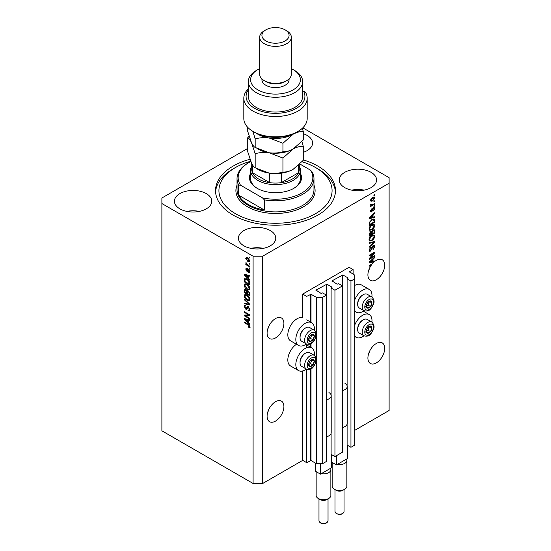 <?xml version="1.0" encoding="UTF-8"?>
<svg xmlns="http://www.w3.org/2000/svg" width="551" height="551" viewBox="0 0 551 551"><rect width="100%" height="100%" fill="white"/><g stroke="black" fill="none" stroke-linecap="round" stroke-linejoin="round"><path stroke-width="0.83" d="M353.108 269.591L349.107 267.283L302.706 294.076L306.707 296.383L311.026 294.262L316.308 297.313L322.707 297.313L326.467 295.136L322.624 292.918L321.109 293.428L315.985 290.101L326.867 284.192L331.984 287.147L331.11 288.028L334.946 290.239L342.467 285.9L338.631 283.682L337.109 284.192L331.984 280.865L342.867 274.949L347.991 277.911L347.109 278.785L350.953 281.003L354.713 278.834L354.713 275.135L349.43 271.719L353.108 269.591L353.108 274.212M349.43 271.719L349.43 272.091M347.109 424.112L347.109 445.084L350.953 447.302L354.713 445.132L354.713 278.834M350.953 447.302L350.953 281.003M347.109 387.153L347.109 278.785M331.984 280.865L331.984 281.237M331.11 433.348L331.11 454.327L334.946 456.545L342.467 452.199L342.467 285.9M334.946 456.545L334.946 290.239M331.11 396.396L331.11 288.028M315.985 290.101L315.985 290.473M247.736 148.426L161.884 197.995L161.884 430.813L253.095 483.475L262.696 483.475L302.706 460.374L306.707 462.688L311.026 460.56L316.308 463.611L322.707 463.611L326.467 461.435L326.467 295.136M322.707 463.611L322.707 297.313M316.308 463.611L316.308 360.568M316.308 358.825L316.308 335.435M316.308 333.692L316.308 297.313M306.707 462.688L306.707 369.246M306.707 347.729L306.707 344.113M302.706 460.374L302.706 370.947M306.377 343.962A13.128 7.576 -60 0 1 305.102 344.795A13.128 7.576 -60 0 1 298.539 345.449L290.542 340.828A13.128 7.576 -60 0 1 288.531 330.311A13.128 7.576 -60 0 1 297.106 318.747A13.128 7.576 -60 0 1 302.706 317.679L302.706 294.076M267.387 413.587L268.895 409.228M267.097 416.26A11.881 6.86 120 0 0 269.563 421.701A11.881 6.86 120 0 0 278.716 418.519A11.881 6.86 120 0 0 283.903 406.562A11.881 6.86 120 0 0 281.437 401.121A11.881 6.86 120 0 0 272.284 404.303A11.881 6.86 120 0 0 267.097 416.26M368.199 355.388L369.707 351.028M367.91 358.054A11.881 6.86 120 0 0 370.375 363.495A11.881 6.86 120 0 0 379.529 360.313A11.881 6.86 120 0 0 384.715 348.356A11.881 6.86 120 0 0 382.256 342.915A11.881 6.86 120 0 0 373.096 346.097A11.881 6.86 120 0 0 367.91 358.054M267.387 330.442L268.895 326.082M267.097 333.107A11.881 6.86 120 0 0 269.563 338.548A11.881 6.86 120 0 0 278.716 335.366A11.881 6.86 120 0 0 283.903 323.409A11.881 6.86 120 0 0 281.437 317.968A11.881 6.86 120 0 0 272.284 321.157A11.881 6.86 120 0 0 267.097 333.107M368.199 272.235L369.707 267.876M370.851 264.645L371.429 264.983A11.881 6.86 120 0 0 367.91 274.908A11.881 6.86 120 0 0 370.375 280.342A11.881 6.86 120 0 0 379.529 277.16A11.881 6.86 120 0 0 384.715 265.203A11.881 6.86 120 0 0 382.256 259.769A11.881 6.86 120 0 0 374.714 261.456L374.205 261.16M303.264 152.351A18.672 10.779 0 0 0 312.575 143.026A18.672 10.779 0 0 0 307.107 135.401A18.672 10.779 0 0 0 303.264 133.7M206.294 193.608A18.672 10.779 0 0 0 185.942 191.266A18.672 10.779 0 0 0 174.419 201.225A18.672 10.779 0 0 0 179.888 208.85A18.672 10.779 0 0 0 200.233 211.185A18.672 10.779 0 0 0 211.756 201.225A18.672 10.779 0 0 0 206.294 193.608M199.31 211.391A18.672 10.779 0 0 0 186.865 211.391M270.3 230.559A18.672 10.779 0 0 0 249.954 228.224A18.672 10.779 0 0 0 238.425 238.184A18.672 10.779 0 0 0 243.893 245.801A18.672 10.779 0 0 0 264.239 248.143A18.672 10.779 0 0 0 275.769 238.184A18.672 10.779 0 0 0 270.3 230.559M263.323 248.343A18.672 10.779 0 0 0 250.877 248.343M371.112 172.353A18.672 10.779 0 0 0 350.767 170.018A18.672 10.779 0 0 0 339.244 179.977A18.672 10.779 0 0 0 344.706 187.602A18.672 10.779 0 0 0 365.058 189.937A18.672 10.779 0 0 0 376.581 179.977A18.672 10.779 0 0 0 371.112 172.353M364.135 190.143A18.672 10.779 0 0 0 351.69 190.143M314.297 355.374A13.128 7.576 120 0 0 311.666 347.846A13.128 7.576 120 0 0 305.102 348.494A13.128 7.576 120 0 0 296.528 360.058A13.128 7.576 120 0 0 298.539 370.575A13.128 7.576 120 0 0 305.102 369.928A13.128 7.576 120 0 0 306.377 369.087M298.539 345.449A13.128 7.576 -60 0 1 296.528 334.932A13.128 7.576 -60 0 1 305.102 323.361A13.128 7.576 -60 0 1 311.666 322.714A13.128 7.576 -60 0 1 314.297 330.242M354.713 325.138A13.128 7.576 -60 0 1 362.71 315.234A13.128 7.576 -60 0 1 369.273 314.587A13.128 7.576 -60 0 1 371.904 322.115M363.984 335.828A13.128 7.576 -60 0 1 362.71 336.668A13.128 7.576 -60 0 1 356.146 337.315A13.128 7.576 -60 0 1 354.713 336M371.904 296.982A13.128 7.576 120 0 0 369.273 289.454A13.128 7.576 120 0 0 362.71 290.101A13.128 7.576 120 0 0 354.713 300.013M354.713 310.874A13.128 7.576 120 0 0 356.146 312.19A13.128 7.576 120 0 0 362.71 311.535A13.128 7.576 120 0 0 363.984 310.702M250.002 159.267A59.969 34.623 0 0 0 215.531 190.605A59.969 34.623 0 0 0 233.094 215.083A59.969 34.623 0 0 0 298.449 222.59A59.969 34.623 0 0 0 335.469 190.605A59.969 34.623 0 0 0 317.906 166.12A59.969 34.623 0 0 0 303.264 159.914M373.509 261.332A11.881 6.86 120 0 0 373.461 261.374L374.26 261.835A11.881 6.86 120 0 0 372.373 263.764L369.115 265.644L369.115 266.319L371.429 264.983M374.26 261.835L369.115 262.91L369.115 262.255L374.714 256.952L374.714 257.654L373.041 259.184L373.041 261.443L374.714 261.043L374.714 261.456M370.251 258.102L374.714 255.526L374.714 256.201L369.115 259.431L369.115 258.715L373.578 253.412L369.115 255.988L369.115 255.313L374.714 252.082L374.714 252.799L370.251 258.102L369.831 257.854M373.158 245.588L374.322 245.457L374.783 246.683L372.896 249.94L374.129 247.006L373.172 246.256L370.575 251.111L369.48 251.249L369.039 250.12L370.713 247.172L369.693 249.72L370.589 250.43L371.815 247.358L373.158 245.588M372.993 245.691L373.833 246.173L372.662 245.96M369.046 249.934L370.589 250.43M369.115 242.688L374.714 241.496L374.714 242.192L369.115 247.358L369.115 246.662L374.06 242.254L369.115 243.39L369.115 242.688M373.929 234.967L374.783 236.379L373.909 238.79L371.987 240.553L369.631 241.001L369.039 239.692C369.328 237.77 370.293 236.365 371.918 235.47L374.212 235.084M373.929 224.216L374.783 225.628L373.909 228.038L371.987 229.801L369.631 230.249L369.039 228.94C369.328 227.019 370.293 225.614 371.918 224.718L374.212 224.333M373.041 217.184L374.714 216.777L374.714 217.48L369.115 218.644L369.115 217.989L374.714 212.693L374.714 213.389L373.041 214.918L373.041 217.184L372.386 216.805M373.915 195.013L374.714 194.551L374.714 195.219L373.915 195.681L373.915 195.013M262.696 483.475L262.696 256.194L389.116 183.214L389.116 177.67L302.788 127.832M354.713 430.352L389.116 410.488L389.116 183.214M369.273 289.454L361.27 284.833A13.128 7.576 120 0 0 354.713 285.487M296.479 344.258A13.128 7.576 120 0 0 288.414 355.843A13.128 7.576 120 0 0 290.542 365.96L298.539 370.575M372.634 197.348L374.37 196.976L374.783 197.912L372.676 200.936L370.981 201.273L370.568 200.344L372.634 197.348M373.915 201.225L374.714 200.764L374.714 201.439L373.915 201.9L373.915 201.225M372.6 204.669L374.714 203.45L374.714 204.125L370.637 206.473L370.637 205.805L371.291 205.427L370.568 205.055L370.782 204.29L371.367 204.207L371.767 205.034L372.6 204.669M370.568 205.013L371.291 205.427L370.568 205.055M370.74 204.387L371.767 205.034M373.915 205.847L374.714 205.385L374.714 206.053L373.915 206.515L373.915 205.847M373.475 207.782L374.418 207.651L374.783 208.609L373.475 210.971L374.205 208.898L373.571 208.395L371.725 211.894L370.913 211.997L370.568 211.074L371.732 208.87L371.147 210.716L371.649 211.267L373.475 207.782M374.205 208.898L373.048 208.092M370.644 210.427L371.649 211.267M371.884 219.532L374.246 219.036L374.714 222.267L369.115 225.497L369.218 222.59L371.884 219.532M373.068 230.022L374.322 229.822L374.714 233.018L369.115 236.248L369.115 234.244L370.52 231.661L371.698 231.702L373.068 230.022M245.436 315.778L249.899 318.347L249.899 319.022L244.293 315.785L244.293 315.076L248.763 314.924L244.293 312.341L244.293 311.673L249.899 314.903L249.899 315.627L245.436 315.778L246.235 315.31L249.899 315.193M248.859 307.003L246.772 309.276L245.76 309.159L244.224 306.39L244.685 305.213L245.898 305.371L245.966 306.087L245.161 305.984L244.878 306.749L245.774 308.491L246.338 308.608L247 306.838L248.336 306.618L249.968 309.593L249.472 310.854L248.081 310.668L248.005 309.951L248.942 310.061L249.314 309.159L248.356 307.3L247.778 307.217L248.577 306.755M247.764 306.397L247.316 306.473M244.293 299.048L249.899 304.317L249.899 305.013L244.293 303.711L244.293 303.022L249.245 304.324L244.293 299.744L244.293 299.048M249.968 299.283L249.093 300.681L247.172 300.226C245.505 299.345 244.52 297.926 244.224 295.963L244.816 294.661L247.103 295.067L249.114 296.886L249.968 299.283M249.968 288.531L249.093 289.929L247.172 289.482C245.505 288.593 244.52 287.174 244.224 285.211L244.816 283.91L247.103 284.316L249.114 286.134L249.968 288.531M249.093 263.213L249.899 263.674L249.899 264.342L249.093 263.881L249.093 263.213M247.819 257.854L249.968 260.899L249.555 261.828L247.86 261.491L245.753 258.467L246.166 257.537L247.819 257.854M249.968 326.736L249.575 327.521L248.225 327.129L248.15 326.412L249.314 326.33L248.894 325.414L244.293 322.672L244.293 322.004L248.095 324.195L249.968 326.736M249.961 326.226L249.162 326.688L249.851 326.02M161.884 203.539L253.095 256.194L262.696 256.194M253.095 483.475L253.095 256.194M248.225 278.069L249.899 279.605L249.899 280.301L244.293 275.004L244.293 274.35L249.899 275.514L249.899 276.209L248.225 275.81L248.225 278.069M248.653 269.17L249.968 271.519L249.624 272.435L248.659 272.366L248.591 271.65L249.389 271.133L248.756 269.9L247.654 271.361L246.91 271.271L245.753 269.108L246.111 268.165L246.917 268.247L246.986 268.964L246.331 269.425L246.827 270.555L247.833 269.026L248.653 269.17M248.591 271.65L249.892 270.844M246.986 268.964L246.331 269.425M246.827 270.555L247.971 270.073L248.343 269.026M249.093 267.745L249.899 268.206L249.899 268.881L249.093 268.42L249.093 267.745M247.785 265.059L249.899 266.278L249.899 266.946L245.822 264.597L245.822 263.922L246.476 264.301L245.753 263.089L245.966 262.579L247.785 265.059M249.093 256.993L249.899 257.455L249.899 258.13L249.093 257.668L249.093 256.993M245.099 279.571L245.202 278.599L244.396 279.061L247.068 279.088C248.721 279.929 249.665 281.292 249.899 283.18L249.899 285.087L244.293 281.857L244.761 278.606M247.509 290.673L246.876 291.038L248.253 290.942L249.899 293.848L249.899 295.839L244.293 292.609L244.665 289.523L245.705 289.64L246.876 291.038L247.124 290.756M248.225 322.335L249.899 323.864L249.899 324.567L244.293 319.263L244.293 318.609L249.899 319.78L249.899 320.475L248.225 320.076L248.225 322.335M250.374 327.06L249.024 326.667M248.921 326.722L248.225 327.129M249.341 325.159L248.894 325.414M244.878 322.342L244.293 322.672M245.326 274.756L244.293 275.004M249.899 275.562L248.225 275.81M248.37 275.727L248.37 275.197L247.571 275.658L244.878 275.011L247.571 277.477L247.571 275.658M248.225 277.098L247.571 277.477M245.567 274.612L244.878 275.011M249.906 272.036L248.659 272.366M249.458 271.905L249.424 271.56M249.231 269.625L248.756 269.9M249.052 269.453L248.384 269.838M247.964 270.927L246.91 271.271M247.709 270.81L247.282 270.486M246.559 268.895L245.753 269.108M246.552 268.647L246.614 268.144M249.679 268.082L249.093 268.42M246.407 264.26L245.822 264.597M246.207 262.82L245.753 263.089M249.679 257.331L249.093 257.668M249.865 261.47L248.921 261.167M248.508 261.112L247.86 261.491M248.405 258.233L246.331 258.818L246.552 258.006L245.753 258.467M246.552 258.006L246.655 257.427M247.606 257.737L246.586 258.267M249.885 260.258L249.128 261.098L249.954 260.623M246.331 258.818L247.86 260.816L249.389 260.547L247.86 258.55M249.679 263.543L249.093 263.881M249.899 284.164L249.458 283.917M244.954 281.478L244.293 281.857M246.497 278.792L245.064 279.577L244.954 281.561L249.245 284.04L248.425 280.803L247.055 279.756L245.064 279.577M249.899 283.662L249.245 284.04M247.613 279.433L247.055 279.756M248.866 280.549L248.425 280.803M249.851 282.532L249.245 282.883M249.892 289.468L247.971 289.013M247.805 289.11L247.172 289.482M245.03 284.929L244.224 285.211M245.023 284.75L245.278 283.772M246.621 284.068L245.319 284.626L245.822 284.53L244.878 285.583L247.179 288.814L248.873 289.117L249.314 288.159L247.082 284.977L245.822 284.53L246.628 284.068M248.873 289.117L249.961 288.366M247.64 284.66L247.082 284.977M249.892 287.829L249.314 288.159M249.899 294.916L249.458 294.661M247.275 293.407L246.841 293.153M244.954 292.23L244.293 292.609M245.099 290.315L245.181 289.44M248.384 291.024L247.53 291.507L247.275 293.655L249.245 294.792L249.169 292.767L248.26 291.617L247.53 291.507M247.427 291.631L247.323 290.783M246.269 290.088L244.954 291.21L244.954 292.312L246.621 293.277L246.572 291.396L245.167 290.26L245.966 289.798M247.275 292.898L246.621 293.277M247.371 290.935L246.572 291.396M249.899 294.413L249.245 294.792M248.776 291.314L248.26 291.617M249.651 292.485L249.169 292.767M249.837 293.111L249.245 293.456M249.892 300.219L247.971 299.765M247.805 299.861L247.172 300.226M245.03 295.68L244.224 295.963M245.023 295.501L245.278 294.523M246.621 294.819L245.319 295.377L245.822 295.281L244.878 296.335L247.179 299.565L248.873 299.868L249.314 298.911L247.082 295.729L245.822 295.281L246.628 294.819M248.873 299.868L249.961 299.117M247.64 295.412L247.082 295.729M249.892 298.58L249.314 298.911M249.899 304.366L249.376 304.242M245.932 303.443L244.293 303.711M249.651 304.09L249.245 304.324M244.754 299.482L244.293 299.744M249.796 310.502L248.88 310.199L248.081 310.668M248.942 310.061L249.961 309.373M249.892 308.829L249.314 309.159M247.089 308.897L245.76 309.159M245.03 306.101L244.224 306.39M245.023 305.929L245.167 305.123M247.798 306.377L247.137 308.147L246.338 308.608M245.656 315.647L245.099 315.324L244.293 315.785M249.341 314.587L248.763 314.924M244.878 312.011L244.293 312.341M245.326 319.015L244.293 319.263M249.899 319.821L248.225 320.076M248.37 319.993L248.37 319.456L247.571 319.917L244.878 319.277L247.571 321.736L247.571 319.917M248.225 321.357L247.571 321.736M245.567 318.877L244.878 319.277M374.129 194.889L374.714 195.219M373.888 196.872L374.783 197.912M373.984 197.444L372.937 197.182M372.028 200.557L372.676 200.936M371.615 200.612L370.671 200.922M370.582 200.075L371.395 200.536L371.147 200.027L372.676 200.261L374.205 198.229L373.95 197.713M370.651 199.737L371.147 200.027L372.676 197.995L372.125 197.678M374.205 198.229L372.676 197.995M374.129 201.101L374.714 201.439M374.129 203.787L374.714 204.125M371.519 205.048L371.071 205.303M374.129 205.723L374.714 206.053M373.915 207.596L374.783 208.609M373.984 208.147L373.199 207.885M372.717 208.478L373.199 208.76M371.209 211.233L370.926 211.432L371.725 211.894M371.319 209.222L371.801 209.497M373.915 216.97L374.714 217.48M373.915 217.018L372.386 217.335L372.386 215.524L369.693 217.982L372.386 217.335M371.767 217.466L370.506 217.728M369.583 217.92L369.115 218.017M374.253 213.127L374.714 213.389M372.614 214.676L373.041 214.918M372.242 215.035L372.242 215.434M369.342 217.776L369.693 217.982M371.973 215.283L372.386 215.524M373.743 218.912L373.915 219.897L374.714 220.359M374.06 221.888L374.714 222.267M369.549 224.326L369.115 224.574M372.469 219.229L373.723 219.746L372.51 219.208M369.769 224.45L374.06 221.97L374.06 220.82L373.241 219.677L371.877 220.207L369.879 222.335L369.769 224.45L369.115 224.071M369.149 222.955L369.769 223.313M369.397 222.06L369.879 222.335M371.319 219.89L371.877 220.207M373.482 227.797L373.909 228.038M371.367 229.443L371.987 229.801M370.603 229.643L369.294 229.939M373.743 224.181L373.984 225.166L374.783 225.628M369.122 228.224L370.127 229.533L371.994 229.126L374.129 226.006L373.688 225.042L372.4 224.471M369.046 228.782L370.127 229.533M370.189 226.158L370.637 226.413L369.693 228.555M371.353 225.083L371.904 225.4L370.637 226.413M373.688 225.042L371.904 225.4M373.812 229.739L373.915 230.649M374.06 232.639L374.714 233.018M371.877 233.727L371.443 233.982M369.549 235.077L369.115 235.325M371.346 231.503L371.291 232.246M370.589 231.957L369.811 231.813M369.769 235.201L371.443 234.237L371.388 232.419L370.609 232.274L369.769 235.201L369.115 234.822M370.093 231.978L371.388 232.419M371.443 233.479L372.097 233.858L374.06 232.722L373.984 230.779L372.999 230.091M372.552 230.387L373.075 230.69L372.097 232.618L372.097 233.858M373.984 230.779L373.075 230.69M373.482 238.549L373.909 238.79M371.367 240.195L371.987 240.553M370.603 240.394L369.294 240.684M373.743 234.933L373.984 235.918L374.783 236.379M369.122 238.976L370.127 240.284L371.994 239.878L374.129 236.758L373.688 235.794L372.4 235.215M369.046 239.533L370.127 240.284M370.189 236.909L370.637 237.164L369.693 239.306M371.353 235.835L371.904 236.152L370.637 237.164M373.688 235.794L371.904 236.152M373.915 241.669L374.714 242.192M369.115 242.75L373.261 241.793L374.06 242.254M373.833 245.36L373.984 246.221L374.783 246.683M369.983 250.512L370.575 251.111M369.776 250.65L369.163 250.877M370.258 247.495L370.782 247.798M369.122 249.389L369.693 249.72M374.129 255.864L374.714 256.201M370.038 257.971L369.452 258.309M372.993 253.074L373.578 253.412M374.088 252.441L374.714 252.799M373.578 252.737L373.199 253.191M373.461 261.374L372.386 261.601L372.386 259.783L369.693 262.242L372.386 261.601M371.767 261.725L370.506 261.987M369.583 262.18L369.115 262.283M374.253 257.386L374.714 257.654M372.614 258.936L373.041 259.184M372.242 259.294L372.242 259.7M372.386 261.064L373.041 261.443M369.342 262.042L369.693 262.242M371.973 259.549L372.386 259.783M366.684 329.429A3.96 2.287 120 0 0 366.312 331.261A3.96 2.287 120 0 0 367.71 333.259A3.96 2.287 120 0 0 370.513 331.64A3.96 2.287 120 0 0 371.911 328.031A3.96 2.287 120 0 0 370.513 326.04A3.96 2.287 120 0 0 367.71 327.652A3.96 2.287 120 0 0 366.684 329.429M366.904 329.395L366.312 331.261L367.71 333.259L370.513 331.64L371.911 328.031L370.513 326.04L367.71 327.652L366.904 329.395M357.654 329.498L357.654 328.871A7.149 4.126 -60 0 1 358.329 325.558A7.149 4.126 -60 0 1 362.71 320.11L363.254 319.8A7.921 4.573 120 0 0 358.405 325.834A7.921 4.573 120 0 0 357.654 329.498A7.921 4.573 120 0 0 359.293 333.128L363.874 335.766A7.921 4.573 -60 0 1 362.985 328.472A7.921 4.573 -60 0 1 371.794 322.046L367.214 319.408A7.921 4.573 120 0 0 363.254 319.8M366.325 331.282L368.109 330.256L369.445 326.543M365.313 331.867L367.71 333.259M368.109 330.256L370.513 331.64M369.514 326.647L371.911 328.031M309.077 362.689A3.96 2.287 120 0 0 308.705 364.521A3.96 2.287 120 0 0 310.103 366.511A3.96 2.287 120 0 0 312.906 364.9A3.96 2.287 120 0 0 314.304 361.291A3.96 2.287 120 0 0 312.906 359.3A3.96 2.287 120 0 0 310.103 360.912A3.96 2.287 120 0 0 309.077 362.689M309.297 362.654L308.705 364.521L310.103 366.511L312.906 364.9L314.304 361.291L312.906 359.3L310.103 360.912L309.297 362.654M300.047 362.758L300.047 362.131A7.149 4.126 -60 0 1 300.722 358.818A7.149 4.126 -60 0 1 305.102 353.37L305.647 353.06A7.921 4.573 120 0 0 300.798 359.094A7.921 4.573 120 0 0 300.047 362.758A7.921 4.573 120 0 0 301.686 366.381L306.266 369.025A7.921 4.573 -60 0 1 305.371 361.732A7.921 4.573 -60 0 1 314.187 355.305L309.607 352.668A7.921 4.573 120 0 0 305.647 353.06M308.718 364.542L310.502 363.515L311.832 359.803M307.706 365.127L310.103 366.511M310.502 363.515L312.906 364.9M311.907 359.906L314.304 361.291M309.077 337.556A3.96 2.287 120 0 0 308.705 339.395A3.96 2.287 120 0 0 310.103 341.386A3.96 2.287 120 0 0 312.906 339.767A3.96 2.287 120 0 0 314.304 336.158A3.96 2.287 120 0 0 312.906 334.168A3.96 2.287 120 0 0 310.103 335.786A3.96 2.287 120 0 0 309.077 337.556M309.297 337.529L308.705 339.395L310.103 341.386L312.906 339.767L314.304 336.158L312.906 334.168L310.103 335.786L309.297 337.529M300.047 337.625L300.047 336.998A7.149 4.126 -60 0 1 300.722 333.692A7.149 4.126 -60 0 1 305.102 328.244L305.647 327.928A7.921 4.573 120 0 0 300.798 333.961A7.921 4.573 120 0 0 300.047 337.625A7.921 4.573 120 0 0 301.686 341.255L306.266 343.9A7.921 4.573 -60 0 1 305.371 336.606A7.921 4.573 -60 0 1 314.187 330.18L309.607 327.535A7.921 4.573 120 0 0 305.647 327.928M308.718 339.416L310.502 338.383L311.832 334.671M307.706 340.001L310.103 341.386M310.502 338.383L312.906 339.767M311.907 334.774L314.304 336.158M366.684 304.297A3.96 2.287 120 0 0 366.312 306.136A3.96 2.287 120 0 0 367.71 308.126A3.96 2.287 120 0 0 370.513 306.508A3.96 2.287 120 0 0 371.911 302.898A3.96 2.287 120 0 0 370.513 300.908A3.96 2.287 120 0 0 367.71 302.527A3.96 2.287 120 0 0 366.684 304.297M366.904 304.269L366.312 306.136L367.71 308.126L370.513 306.508L371.911 302.898L370.513 300.908L367.71 302.527L366.904 304.269M357.654 304.366L357.654 303.739A7.149 4.126 -60 0 1 358.329 300.433A7.149 4.126 -60 0 1 362.71 294.985L363.254 294.668A7.921 4.573 120 0 0 358.405 300.701A7.921 4.573 120 0 0 357.654 304.366A7.921 4.573 120 0 0 359.293 307.995L363.874 310.64A7.921 4.573 -60 0 1 362.985 303.346A7.921 4.573 -60 0 1 371.794 296.92L367.214 294.275A7.921 4.573 120 0 0 363.254 294.668M366.325 306.156L368.109 305.123L369.445 301.418M365.313 306.742L367.71 308.126M368.109 305.123L370.513 306.508M369.514 301.514L371.911 302.898M300.391 173.283A26.028 15.029 180 0 1 293.903 188.29A26.028 15.029 180 0 1 257.097 188.29L257.097 188.29A26.028 15.029 180 0 1 250.609 173.283M299.262 165.996A24.891 14.374 180 0 1 300.391 170.28A24.891 14.374 180 0 1 285.025 183.552A24.891 14.374 180 0 1 257.896 180.439A24.891 14.374 180 0 1 250.609 170.28L250.609 178.593A24.891 14.374 0 0 0 257.503 188.525M250.733 161.236A56.574 32.661 0 0 0 235.497 167.504A56.574 32.661 0 0 0 235.497 213.698A56.574 32.661 0 0 0 315.503 213.698A56.574 32.661 0 0 0 315.503 167.504L317.906 168.888A59.969 34.623 180 0 1 335.421 191.989M248.294 204.462A38.474 22.212 0 0 0 264.301 210L238.693 195.219A38.474 22.212 0 0 0 248.294 204.462M264.301 199.841L262.496 197.878A37.337 21.558 0 0 0 301.907 192.912A37.337 21.558 0 0 0 310.502 170.163L312.307 172.126A38.474 22.212 180 0 1 313.974 178.593A38.474 22.212 180 0 1 264.301 199.841L264.301 210M238.693 195.219L238.693 185.06A38.474 22.212 180 0 1 237.026 178.593A38.474 22.212 180 0 1 248.294 162.882L249.093 162.421A37.337 21.558 0 0 0 240.498 185.177L238.693 185.06M310.502 170.163L299.854 164.012M250.836 161.484A37.337 21.558 0 0 0 249.093 162.421M262.496 197.878L240.498 185.177M215.579 191.989A59.969 34.623 180 0 1 233.094 168.888L235.497 167.504M317.906 168.888L315.503 167.504A56.574 32.661 0 0 0 302.017 161.746M293.497 188.525A24.891 14.374 0 0 0 300.391 178.593L300.391 170.28M251.738 163.502L251.738 169.35A23.762 13.72 0 0 0 252.441 172.67A23.762 13.72 0 0 0 258.695 179.054A23.762 13.72 0 0 0 269.756 182.663A23.762 13.72 0 0 0 281.244 182.663A23.762 13.72 0 0 0 298.559 172.67A23.762 13.72 0 0 0 299.262 169.35L299.262 164.591M252.441 164.804L252.441 172.67L269.756 182.663L269.756 173.427A23.762 13.72 180 0 0 281.244 173.427L281.244 182.663L298.559 172.67L298.559 165.252M250.609 170.28A24.891 14.374 180 0 1 251.738 165.996M297.905 131.475L296.3 132.398A29.417 16.985 180 0 1 254.7 132.398L253.095 131.475A31.682 18.293 0 0 0 297.905 131.475A31.682 18.293 0 0 0 307.183 118.541L307.183 98.216A31.682 18.293 180 0 1 275.5 116.502A31.682 18.293 180 0 1 243.817 98.216A31.682 18.293 180 0 1 248.343 88.794M243.817 98.216L243.817 118.541A31.682 18.293 0 0 0 253.095 131.475L254.7 132.398M257.896 89.896A24.891 14.374 0 0 0 293.104 89.896A24.891 14.374 0 0 0 293.104 69.571L294.702 70.5A27.157 15.676 180 0 1 302.657 81.582A27.157 15.676 180 0 1 285.893 96.067A27.157 15.676 180 0 1 256.298 92.671A27.157 15.676 180 0 1 248.343 81.582A27.157 15.676 180 0 1 256.298 70.5L257.896 69.571A24.891 14.374 0 0 0 257.896 89.896M259.659 37.234L259.659 74.192A15.841 9.147 0 0 0 264.301 80.66L265.899 81.582A13.575 7.838 0 0 0 285.101 81.582L286.699 80.66A15.841 9.147 0 0 0 291.341 74.192L291.341 37.234A15.841 9.147 180 0 1 281.561 45.685A15.841 9.147 180 0 1 264.301 43.701A15.841 9.147 180 0 1 259.659 37.234A15.841 9.147 180 0 1 264.301 30.773L265.899 29.844A13.575 7.838 0 0 0 265.899 40.932A13.575 7.838 0 0 0 285.101 40.932A13.575 7.838 0 0 0 285.101 29.844L286.699 30.773A15.841 9.147 180 0 1 291.341 37.234M265.899 81.582L264.301 80.66A15.841 9.147 0 0 0 286.699 80.66M261.925 78.903L261.925 79.737A13.575 7.838 0 0 0 265.899 85.281A13.575 7.838 0 0 0 280.693 86.975A13.575 7.838 0 0 0 289.075 79.737L289.075 78.903M248.343 81.582L248.343 96.363A27.157 15.676 0 0 0 256.298 107.452A27.157 15.676 0 0 0 285.893 110.854A27.157 15.676 0 0 0 302.657 96.363L302.657 81.582M248.343 89.834A29.417 16.985 0 0 0 274.191 113.334A29.417 16.985 0 0 0 303.553 91.252L305.344 92.072A31.682 18.293 180 0 1 307.183 98.216M302.657 91.776L303.553 91.252M294.702 70.5L293.104 69.571A24.891 14.374 0 0 0 291.341 68.648M259.659 68.648A24.891 14.374 0 0 0 257.896 69.571M286.699 30.773L285.101 29.844A13.575 7.838 0 0 0 265.899 29.844M282.938 172.077C278.62 173.372 273.992 173.703 269.06 173.069L255.175 167.779C254.011 167.242 252.771 165.617 251.456 162.91L247.736 151.752L247.736 137.716C248.9 138.253 250.14 139.878 251.456 142.585L255.175 153.743C259.493 152.448 264.122 152.117 269.06 152.744L282.938 158.041L282.938 172.077C286.148 172.201 289.53 171.292 293.104 169.35L303.264 160.341L303.264 146.304L301.907 141.545M255.175 153.743L255.175 167.779M282.938 158.041L293.104 149.025C296.672 147.089 300.061 146.18 303.264 146.304M249.093 136.18L247.736 137.716M256.904 148.419A24.891 14.374 0 0 0 269.06 152.744A24.891 14.374 0 0 0 293.104 149.025A24.891 14.374 0 0 0 293.518 148.784M256.904 168.744A24.891 14.374 0 0 0 269.06 173.069A24.891 14.374 0 0 0 293.104 169.35M256.429 133.321A24.891 14.374 0 0 0 269.06 137.964A24.891 14.374 0 0 0 293.104 134.244C296.672 132.302 300.061 131.4 303.264 131.524L303.264 140.016L293.104 149.025C289.53 150.967 286.148 151.876 282.938 151.752C278.62 153.047 273.992 153.378 269.06 152.744L255.175 147.454C254.004 146.91 252.764 145.285 251.456 142.585L247.736 131.427L247.736 127.35M252.875 131.345L255.175 138.962C259.493 137.667 264.122 137.33 269.06 137.964L282.938 143.26L293.104 134.244A24.891 14.374 0 0 0 294.571 133.321M303.264 131.524L302.347 128.252M282.938 143.26L282.938 151.752M255.175 138.962L255.175 147.454M344.712 489.247L342.708 490.404A4.525 2.61 180 0 1 336.31 490.404L334.305 489.247A7.356 4.25 0 0 0 344.712 489.247A7.356 4.25 0 0 0 346.861 486.244L346.861 460.374A7.356 4.25 180 0 1 337.295 464.424L336.468 464.906L331.668 462.131L331.668 454.651M347.35 445.222L347.35 458.618L346.524 459.1A7.356 4.25 180 0 1 346.861 460.374M344.947 383.324A7.693 4.442 180 0 1 347.206 386.465A7.693 4.442 180 0 1 342.467 390.563M347.206 386.465L347.206 423.423A7.693 4.442 180 0 1 342.467 427.521M336.468 464.906L336.468 455.663M346.524 459.1L337.295 464.424M332.157 462.413L332.157 486.244A7.356 4.25 0 0 0 334.305 489.247L336.31 490.404M328.706 498.483L326.709 499.64A4.525 2.61 180 0 1 320.303 499.64L318.306 498.483A7.356 4.25 0 0 0 328.706 498.483A7.356 4.25 0 0 0 330.862 495.487L330.862 469.617A7.356 4.25 180 0 1 321.295 473.667L320.468 474.142L315.668 471.367L315.668 463.239M331.344 454.465L331.344 467.861L330.517 468.336A7.356 4.25 180 0 1 330.862 469.617M328.947 392.56A7.693 4.442 180 0 1 331.199 395.701A7.693 4.442 180 0 1 326.467 399.806M331.199 395.701L331.199 432.659A7.693 4.442 180 0 1 326.467 436.757M320.468 474.142L320.468 463.611M330.517 468.336L321.295 473.667M316.15 471.649L316.15 495.487A7.356 4.25 0 0 0 318.306 498.483L320.303 499.64M347.991 278.276L347.991 277.911M342.867 382.47L342.867 274.949M342.226 285.762L342.226 274.949M331.984 287.519L331.984 287.147M326.867 391.706L326.867 284.192M326.226 294.999L326.226 284.192M311.026 460.56L311.026 368.784M311.026 347.474L311.026 343.652M311.026 322.342L311.026 294.262M310.385 460.56L310.385 369.101M310.385 347.102L310.385 343.969M310.385 321.97L310.385 294.262M248.687 324.58L248.143 324.897M246.793 274.866L246.028 275.307M248.205 269.453L247.399 269.914M245.05 279.598L244.293 280.032M245.099 290.136L244.293 290.604M247.399 291.644L246.621 292.092M248.79 303.277L248.356 303.532M247.509 307.334L246.71 307.795M246.793 319.132L246.028 319.573M372.407 209.201L372.979 209.525M370.451 216.722L370.844 216.949M373.915 230.566L374.714 231.027M369.142 233.741L369.769 234.099M371.291 232.157L372.097 232.618M372.373 242.02L373.179 242.481M371.615 248.191L372.111 248.48M370.451 260.988L370.844 261.215M365.368 329.312A6.109 3.526 120 0 0 366.952 335.215A6.109 3.526 120 0 0 372.855 329.98A6.109 3.526 120 0 0 371.271 324.078A6.109 3.526 120 0 0 365.368 329.312M307.761 362.572A6.109 3.526 120 0 0 309.345 368.474A6.109 3.526 120 0 0 315.248 363.24A6.109 3.526 120 0 0 313.664 357.337A6.109 3.526 120 0 0 307.761 362.572M307.761 337.439A6.109 3.526 120 0 0 309.345 343.342A6.109 3.526 120 0 0 315.248 338.107A6.109 3.526 120 0 0 313.664 332.212A6.109 3.526 120 0 0 307.761 337.439M365.368 304.18A6.109 3.526 120 0 0 366.952 310.082A6.109 3.526 120 0 0 372.855 304.848A6.109 3.526 120 0 0 371.271 298.952A6.109 3.526 120 0 0 365.368 304.18M237.026 178.593L237.026 189.675A38.474 22.212 0 0 0 248.294 205.385A38.474 22.212 0 0 0 290.225 210.2A38.474 22.212 0 0 0 313.974 189.675L313.974 178.593M313.974 185.177A39.603 22.867 180 0 1 294.923 210.53A39.603 22.867 180 0 1 247.495 206.77A39.603 22.867 180 0 1 237.026 185.177M336.31 513.408A4.525 2.61 0 0 0 341.241 513.973A4.525 2.61 0 0 0 344.038 511.562C342.977 514.345 340.449 515.061 336.447 513.718L334.98 511.562A4.525 2.61 0 0 0 336.31 513.408M320.303 522.644A4.525 2.61 0 0 0 325.242 523.209A4.525 2.61 0 0 0 328.031 520.798C326.977 523.581 324.449 524.297 320.448 522.954L318.981 520.798A4.525 2.61 0 0 0 320.303 522.644M306.707 344.981L311.666 347.846M363.336 311.157L369.273 314.587M354.713 311.356L356.146 312.19M354.713 336.489L356.146 337.315M306.707 319.849L311.666 322.714M249.169 271.705L249.968 271.244M246.511 268.922L247.309 268.461M247.11 270.589L247.909 270.128M245.161 305.984L245.96 305.523M371.45 205.02L370.651 204.559M371.333 211.302L370.534 210.84M371.202 232.164L370.403 231.702M363.874 335.766C369.721 337.391 371.174 333.376 373.261 329.897C374.708 327.211 374.219 324.594 371.794 322.046M306.266 369.025C312.114 370.651 313.567 366.635 315.654 363.157C317.1 360.471 316.611 357.854 314.187 355.305M306.266 343.9C312.114 345.518 313.567 341.503 315.654 338.025C317.1 335.339 316.611 332.728 314.187 330.18M363.874 310.64C369.721 312.259 371.174 308.243 373.261 304.765C374.708 302.086 374.219 299.469 371.794 296.92M344.038 511.562L344.038 489.639M334.98 511.562L334.98 489.639M328.031 520.798L328.031 498.875M318.981 520.798L318.981 498.875"/></g></svg>
